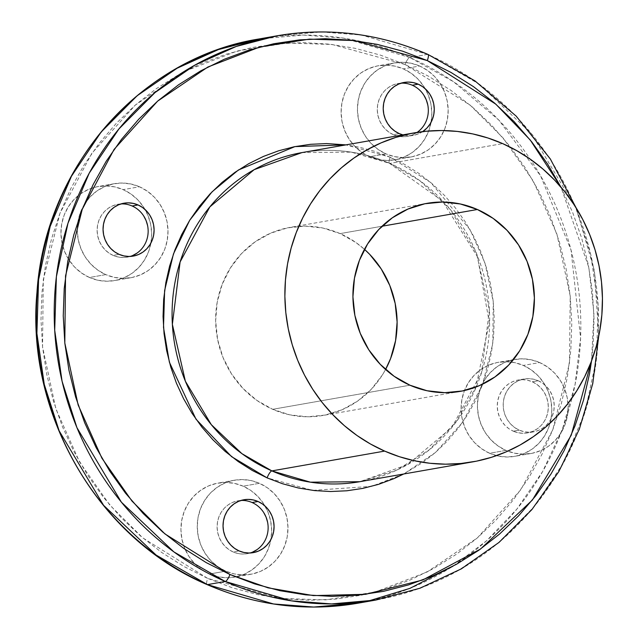 <?xml version="1.0" encoding="UTF-8"?>
<svg xmlns="http://www.w3.org/2000/svg" width="639" height="639" viewBox="0 0 639 639"><rect width="100%" height="100%" fill="white"/><g stroke="black" fill="none" stroke-linecap="round" stroke-linejoin="round"><path stroke-width="0.48" stroke-dasharray="3.19 2.4" d="M259.083 38.963L303.477 35.073L343.67 38.164L409.783 57.502A7.157 1.909 -66.3 0 0 405.022 64.483L332.088 44.458L287.079 43.037L237.452 50.936L185.598 70.937L135.388 105.02L91.84 153.288L59.978 213.21L43.276 279.794L42.549 346.873L55.873 408.872L79.627 462.085L109.74 505.01L142.697 537.838L207.739 578.423A7.157 1.909 -66.3 0 0 207.068 584.581A7.157 1.909 113.7 0 1 207.739 578.423L184.064 566.577L161.563 552.368L140.46 535.937L120.955 517.438L103.238 497.054L87.471 474.985L73.812 451.43L62.398 426.62L53.333 400.805L46.703 374.222L42.573 347.129L40.984 319.788L41.958 292.47L45.473 265.425L51.495 238.922L59.978 213.21L70.833 188.545L83.957 165.158L99.221 143.28L116.482 123.111L135.572 104.86L156.307 88.685L178.489 74.763L201.9 63.213L226.318 54.147L251.502 47.653L277.222 43.803L303.221 42.621L329.253 44.131L355.06 48.3L380.397 55.114L405.022 64.483L428.705 76.329L451.198 90.538L472.301 106.969L491.814 125.468L509.531 145.852L525.298 167.929L538.949 191.484L550.371 216.286L559.437 242.109L566.066 268.692L570.188 295.777L571.777 323.118L570.811 350.444L567.296 377.481L561.266 403.984L552.791 429.696L541.936 454.361L528.812 477.748L513.54 499.626L496.279 519.795L477.189 538.054L456.462 554.221L434.28 568.143L410.869 579.701L386.451 588.767L361.259 595.252L335.547 599.11L309.548 600.285L283.516 598.783L257.709 594.605L232.364 587.8L207.739 578.423L280.681 598.455L325.69 599.869L375.309 591.978L427.171 571.977L477.381 537.886L520.921 489.618L552.791 429.696L569.485 363.112L570.22 296.033L556.889 234.042L533.142 180.821L503.021 137.904L470.072 105.068L405.022 64.483A7.157 1.909 113.7 0 1 409.783 57.502A286.416 271.775 80 0 0 259.083 38.963M427.962 54.419A7.157 1.909 -66.3 0 0 427.587 54.379L361.482 35.033L321.289 31.95L276.895 35.84M403.736 473.994L422.283 462.772L435.215 452.684L447.132 441.293L457.899 428.713L467.421 415.062L475.608 400.469L482.381 385.085L487.677 369.038L491.439 352.504L493.627 335.635L494.235 318.581L493.244 301.528L490.664 284.627L486.527 268.037L480.871 251.926L473.755 236.454L465.232 221.757L455.391 207.979L444.337 195.262L432.172 183.72L419 173.473L404.966 164.606L390.189 157.21A7.157 1.909 -66.3 0 0 389.51 163.368A7.157 1.909 -66.3 0 0 389.886 163.408L502.677 143.607L389.886 163.408A167.075 158.536 80 0 1 443.825 202.044A167.075 158.536 80 0 1 476.287 386.907A167.075 158.536 80 0 1 359.757 481.71L407.578 464.641L451.885 427.427L481.63 372.361L489.37 309.963L476.39 253.132L450.463 209.664L419.831 180.661L389.886 163.408A7.157 1.909 113.7 0 1 389.51 163.368A7.157 1.909 113.7 0 1 390.189 157.21L430.774 182.538L470.128 229.8L484.945 263.004L493.26 301.688L492.805 343.534L482.381 385.085L462.5 422.467L435.335 452.588L404.008 473.85L371.65 486.335L312.607 490.377L267.102 477.876M419.663 66.009A47.733 45.297 -100 0 1 447.947 115.491A47.733 45.297 -100 0 1 411.053 156.954A47.733 45.297 -100 0 1 385.94 153.863L369.614 156.731A47.733 45.297 80 0 0 394.734 159.822A47.733 45.297 80 0 0 431.629 118.359A47.733 45.297 80 0 0 403.337 68.876L419.663 66.009L427.555 70.466L434.496 76.432L440.223 83.693L444.512 91.96L447.188 100.914L448.171 110.22L447.404 119.517L444.92 128.439L440.822 136.65L435.263 143.839L428.457 149.726L420.662 154.079L412.179 156.739L403.345 157.601L394.479 156.627L385.94 153.863L378.048 149.406L371.107 143.44L365.38 136.179L361.099 127.912L358.415 118.958L357.433 109.652L358.199 100.363L360.684 91.433L364.781 83.222L370.34 76.033L377.146 70.146L384.942 65.793L393.424 63.133L402.258 62.271L411.125 63.245L419.663 66.009L403.337 68.876L394.798 66.113L385.94 65.138L377.098 66.001L368.615 68.661L360.819 73.014L354.014 78.901L348.455 86.089L344.357 94.3L341.873 103.222L341.106 112.52L342.089 121.825L344.772 130.779L349.054 139.046L354.781 146.307L361.722 152.274L369.614 156.731L378.16 159.494L387.018 160.469L395.861 159.606L404.335 156.946L412.131 152.593L418.936 146.706L424.496 139.518L428.593 131.307L431.077 122.384L431.844 113.087L430.87 103.782L428.186 94.828L423.897 86.561L418.178 79.3L411.228 73.333L403.337 68.876A47.733 45.297 80 0 0 378.224 65.785A47.733 45.297 80 0 0 341.33 107.248A47.733 45.297 80 0 0 369.614 156.731L385.94 153.863A47.733 45.297 -100 0 1 357.656 104.381A47.733 45.297 -100 0 1 394.551 62.918A47.733 45.297 -100 0 1 419.663 66.009M539.643 362.553A47.733 45.297 -100 0 1 567.927 412.035A47.733 45.297 -100 0 1 531.033 453.49A47.733 45.297 -100 0 1 505.92 450.407L489.594 453.267A47.733 45.297 80 0 0 514.707 456.358A47.733 45.297 80 0 0 551.601 414.895A47.733 45.297 80 0 0 523.317 365.42L539.643 362.553L547.535 367.002L554.476 372.976L560.203 380.237L564.485 388.496L567.168 397.458L568.143 406.763L567.384 416.053L564.9 424.983L560.802 433.194L555.243 440.383L548.43 446.27L540.642 450.623L532.159 453.283L523.317 454.137L514.459 453.171L505.92 450.407L498.021 445.95L491.079 439.975L485.36 432.723L481.071 424.456L478.387 415.494L477.413 406.196L478.18 396.899L480.656 387.977L484.761 379.758L490.321 372.569L497.126 366.69L504.922 362.329L513.397 359.677L522.239 358.814L531.097 359.781L539.643 362.553L523.317 365.42L514.778 362.648L505.912 361.682L497.07 362.537L488.595 365.196L480.8 369.558L473.994 375.436L468.435 382.625L464.337 390.836L461.853 399.766L461.086 409.056L462.069 418.361L464.745 427.323L469.034 435.59L474.761 442.843L481.702 448.818L489.594 453.267L498.132 456.038L506.999 457.005L515.833 456.15L524.315 453.49L532.111 449.129L538.917 443.25L544.476 436.062L548.574 427.842L551.058 418.92L551.824 409.631L550.842 400.326L548.158 391.364L543.877 383.096L538.15 375.844L531.209 369.869L523.317 365.42A47.733 45.297 80 0 0 498.204 362.329A47.733 45.297 80 0 0 464.457 390.517A47.733 45.297 80 0 0 489.594 453.267L505.92 450.407A47.733 45.297 -100 0 1 477.629 400.925A47.733 45.297 -100 0 1 514.523 359.461A47.733 45.297 -100 0 1 539.643 362.553M202.212 570.044L209.424 574.03L225.751 571.162A47.733 45.297 -100 0 1 197.467 521.688A47.733 45.297 -100 0 1 234.361 480.224A47.733 45.297 -100 0 1 259.474 483.316A47.733 45.297 -100 0 1 287.766 532.79A47.733 45.297 -100 0 1 250.871 574.253A47.733 45.297 -100 0 1 225.751 571.162L209.424 574.03A47.733 45.297 80 0 0 234.545 577.121A47.733 45.297 80 0 0 271.439 535.658A47.733 45.297 80 0 0 243.147 486.175L259.474 483.316L267.366 487.765L274.315 493.739L280.034 500.992L284.323 509.259L287.007 518.221L287.981 527.526L287.215 536.816L284.738 545.746L280.633 553.957L275.074 561.146L268.268 567.025L260.472 571.386L251.998 574.046L243.155 574.9L234.297 573.934L225.751 571.162L217.859 566.713L210.918 560.738L205.191 553.486L200.91 545.219L198.226 536.257L197.251 526.951L198.01 517.662L200.494 508.74L204.592 500.521L210.151 493.332L216.964 487.453L224.752 483.092L233.235 480.432L242.077 479.577L250.935 480.544L259.474 483.316L243.147 486.175L234.609 483.411L225.751 482.445L216.909 483.3L208.426 485.959L200.638 490.313L193.825 496.199L188.265 503.388L184.168 511.599L181.692 520.529L180.925 529.819L181.899 539.124L184.583 548.086L188.872 556.345L194.591 563.606L201.533 569.581M139.502 186.772A47.733 45.297 -100 0 1 167.785 236.254A47.733 45.297 -100 0 1 130.891 277.717A47.733 45.297 -100 0 1 105.778 274.626L89.452 277.494A47.733 45.297 80 0 0 114.565 280.585A47.733 45.297 80 0 0 151.459 239.122A47.733 45.297 80 0 0 123.175 189.639L139.502 186.772L147.393 191.229L154.334 197.195L160.054 204.456L164.343 212.723L167.027 221.677L168.001 230.983L167.234 240.28L164.758 249.202L160.661 257.413L155.101 264.602L148.288 270.489L140.5 274.842L132.017 277.502L123.175 278.364L114.317 277.39L105.778 274.626L97.879 270.169L90.938 264.203L85.219 256.942L80.929 248.675L78.246 239.721L77.271 230.415L78.038 221.118L80.514 212.196L84.612 203.985L90.179 196.796L96.984 190.909L104.772 186.556L113.255 183.896L122.097 183.034L130.955 184.008L139.502 186.772L123.175 189.639L114.629 186.876L105.77 185.901L96.928 186.764L88.454 189.424L80.658 193.777L73.852 199.664L68.293 206.844L64.188 215.063L61.711 223.985L60.945 233.283L61.919 242.588L64.603 251.542L68.892 259.809L74.611 267.07L81.56 273.037L89.452 277.494L97.991 280.257L106.849 281.232L115.691 280.369L124.174 277.709L131.969 273.356L138.775 267.469L144.334 260.281L148.432 252.07L150.916 243.139L151.675 233.85L150.7 224.545L148.016 215.591L143.735 207.324L138.008 200.063L131.067 194.096L123.175 189.639A47.733 45.297 80 0 0 98.055 186.548A47.733 45.297 80 0 0 61.16 228.011A47.733 45.297 80 0 0 89.452 277.494L105.778 274.626A47.733 45.297 -100 0 1 77.487 225.144A47.733 45.297 -100 0 1 114.381 183.681A47.733 45.297 -100 0 1 139.502 186.772M301.983 152.593L351.322 152.13L389.886 163.408A167.075 158.536 80 0 0 301.983 152.593C331.968 147.513 361.155 151.108 389.534 163.376L442.316 200.798L477.453 256.734L489.298 322.304L475.951 387.034L456.302 421.516L429.256 449.816L396.436 470.28L359.757 481.71M340.108 233.602L382.026 226.238L340.108 233.602L323.022 228.067L305.306 226.126L287.622 227.851L270.664 233.163L255.073 241.877L241.462 253.643L230.344 268.021L222.14 284.451L217.18 302.295L215.647 320.882L217.603 339.493L222.971 357.409L231.542 373.943L242.988 388.456L256.87 400.397L272.661 409.303A95.475 90.594 80 0 0 322.895 415.486A95.475 90.594 80 0 0 385.573 369.486L382.426 374.885L371.307 389.263L357.688 401.028L342.105 409.743L325.147 415.062L307.463 416.78L289.739 414.839L272.661 409.303L409.934 385.205L272.661 409.303A95.475 90.594 80 0 1 216.086 310.346A95.475 90.594 80 0 1 289.874 227.42A95.475 90.594 80 0 1 340.108 233.602A95.475 90.594 80 0 1 364.47 249.322L355.891 242.508L340.108 233.602M427.587 54.379L409.783 57.502L427.587 54.379A286.416 271.775 -100 0 1 597.305 351.266A286.416 271.775 -100 0 1 375.948 600.037L416.612 589.422L457.923 570.771L497.821 543.302L533.877 506.975L563.59 462.748L584.869 412.578L596.451 359.198L598.136 305.61L590.748 254.57L575.883 208.178L531.432 133.671L478.915 83.941L427.587 54.379M120.995 203.913A26.854 25.48 80 0 0 117.991 204.248A26.854 25.48 80 0 0 97.24 227.572A26.854 25.48 80 0 0 113.151 255.408L119.086 254.362L113.151 255.408A26.854 25.48 80 0 0 127.281 257.15A26.854 25.48 80 0 0 130.212 256.439M240.975 500.457A26.854 25.48 80 0 0 237.972 500.792A26.854 25.48 80 0 0 217.22 524.116A26.854 25.48 80 0 0 233.131 551.944L239.066 550.906L233.131 551.944A26.854 25.48 80 0 0 247.261 553.686A26.854 25.48 80 0 0 250.192 552.983M538.198 380.724A26.854 25.48 -100 0 1 554.109 408.561A26.854 25.48 -100 0 1 533.357 431.884A26.854 25.48 -100 0 1 519.227 430.143L513.293 431.189A26.854 25.48 80 0 0 527.423 432.922A26.854 25.48 80 0 0 548.174 409.599A26.854 25.48 80 0 0 532.263 381.771L538.198 380.724L532.263 381.771A26.854 25.48 80 0 0 518.133 380.029A26.854 25.48 80 0 0 497.382 403.353A26.854 25.48 80 0 0 513.293 431.189L519.227 430.143A26.854 25.48 -100 0 1 503.316 402.314A26.854 25.48 -100 0 1 524.076 378.991A26.854 25.48 -100 0 1 538.198 380.724L533.397 379.167L528.413 378.623L523.437 379.111L518.668 380.604L514.283 383.057L510.457 386.363L507.326 390.405L505.026 395.03L503.628 400.046L503.197 405.278L503.748 410.51L505.257 415.55L507.67 420.198L510.888 424.28L514.794 427.635L519.227 430.143L524.036 431.7L529.02 432.244L533.996 431.764L538.765 430.263L543.15 427.818L546.976 424.504L550.099 420.462L552.408 415.845L553.805 410.821L554.237 405.597L553.686 400.357L552.176 395.325L549.764 390.669L546.545 386.587L542.639 383.232L538.198 380.724M422.659 131.626A26.854 25.48 -100 0 1 413.385 135.34A26.854 25.48 -100 0 1 402.897 134.877L409.04 135.708L414.016 135.22L418.785 133.727L423.17 131.275M401.156 83.158A26.854 25.48 80 0 0 398.161 83.493A26.854 25.48 80 0 0 377.409 106.809A26.854 25.48 80 0 0 393.32 134.645L399.255 133.607L393.32 134.645A26.854 25.48 80 0 0 407.442 136.387A26.854 25.48 80 0 0 417.107 132.401M367.01 601.443L358.136 603.16A286.416 271.775 80 0 0 579.501 354.389A286.416 271.775 80 0 0 409.783 57.502L453.458 81.68L498.732 119.988L540.586 175.805L571.042 250.017L580.587 338.199L575.124 384.287L562.368 429.336L542.671 471.462L516.943 509.027L486.527 540.826L452.979 566.194M561.01 187.187L572.632 212.38L581.698 238.195L588.327 264.778L592.449 291.871L594.038 319.212L593.072 346.53L591.522 360.955L593.919 313.382L588.862 267.549L561.01 187.187M390.189 157.21L374.821 151.363L359.014 147.122L345.955 144.877L390.189 157.21M209.424 574.03L217.971 576.801L226.829 577.768L235.671 576.905L244.154 574.253L251.942 569.892L258.747 564.013L264.314 556.825L268.412 548.605L270.888 539.683L271.655 530.386L270.68 521.089L267.997 512.127L263.707 503.859L257.988 496.607L251.047 490.632L243.147 486.175A47.733 45.297 80 0 0 218.035 483.092A47.733 45.297 80 0 0 181.141 524.547A47.733 45.297 80 0 0 209.424 574.03M143.687 215.934L140.468 211.852L136.562 208.498L132.121 205.99L127.321 204.432L122.329 203.889L117.36 204.376L112.592 205.87L108.207 208.314L104.381 211.629L101.25 215.67L98.941 220.287L97.551 225.311L97.12 230.535L97.671 235.775L99.173 240.815L101.585 245.464L104.804 249.545L108.71 252.9L113.151 255.408L117.959 256.966L122.944 257.509L127.912 257.03L132.68 255.528M137.065 253.084L140.899 249.769L144.023 245.727L146.331 241.111L147.721 236.087L148.152 230.863L147.609 225.623M263.667 512.478L260.44 508.396L256.543 505.034L252.101 502.534L247.293 500.976L242.309 500.425L237.341 500.912L232.564 502.406L228.187 504.858L224.353 508.165L221.23 512.214L218.921 516.831L217.524 521.855L217.092 527.079L217.643 532.311L219.153 537.351L221.565 542L224.784 546.081L228.69 549.444L233.131 551.944L237.932 553.502L242.916 554.053L247.892 553.566L252.661 552.072M257.046 549.62L260.872 546.313L264.003 542.271L266.303 537.647L267.701 532.63L268.132 527.399L267.581 522.167M513.293 431.189L518.101 432.739L523.085 433.29L528.054 432.803L532.822 431.309L537.207 428.857L541.041 425.55L544.164 421.508L546.473 416.884L547.871 411.867L548.302 406.636L547.751 401.404L546.241 396.364L543.829 391.715L540.61 387.633L536.704 384.271L532.263 381.771L527.463 380.213L522.478 379.67L517.502 380.149L512.734 381.643L508.348 384.095L504.522 387.41L501.391 391.451L499.083 396.068L497.693 401.092L497.262 406.316L497.813 411.548L499.323 416.588L501.727 421.237L504.954 425.318L508.852 428.681L513.293 431.189M423.849 95.171L420.63 91.089L416.724 87.735L412.283 85.227L407.482 83.669L402.498 83.126L397.522 83.613L392.753 85.107L388.368 87.559L384.542 90.866L381.411 94.907L379.111 99.532L377.713 104.548L377.282 109.78L377.833 115.012L379.342 120.052L381.755 124.701L384.974 128.782L388.879 132.137L393.32 134.645L398.121 136.203L403.105 136.746L408.081 136.267L412.85 134.765L417.235 132.321L421.061 129.006L424.192 124.964L426.493 120.348L427.89 115.324L428.322 110.1L427.771 104.86M411.053 156.954L394.734 159.822M531.033 453.49L514.707 456.358M250.871 574.253L234.545 577.121M130.891 277.717L114.565 280.585M460.168 391.387L322.895 415.486M133.216 256.103L127.281 257.15M253.196 552.647L247.261 553.686M533.357 431.884L527.423 432.922M413.385 135.34L407.442 136.387M404.096 82.447L398.161 83.493M524.076 378.991L518.133 380.029M243.906 499.754L237.972 500.792M123.926 203.21L117.991 204.248M427.148 203.322L289.874 227.42M114.381 183.681L98.055 186.548M234.361 480.224L218.035 483.092M514.523 359.461L498.204 362.329M394.551 62.918L378.224 65.785M576.13 207.867L594.454 270.88L598.695 336.362"/><path stroke-width="0.96" d="M561.01 187.187L530.266 140.021L495.816 104.149L427.283 60.577L402.658 51.2L377.322 44.395L351.514 40.217L325.483 38.715L299.483 39.89L273.764 43.748L248.579 50.233L224.161 59.299L200.75 70.857L178.569 84.779L157.833 100.946L138.743 119.205L121.482 139.374L106.218 161.252L93.094 184.639L82.239 209.304L73.757 235.016L67.734 261.519L64.219 288.556L63.245 315.882L64.835 343.223L68.964 370.308L75.594 396.891L84.66 422.714L96.074 447.516L109.732 471.071L125.5 493.148L143.216 513.532L162.721 532.031L183.824 548.462L206.325 562.671L230 574.517L268.06 587.84L313.406 595.596L365.636 594.31L422.754 579.988L480.504 549.053L532.407 500.017L571.242 435.199L591.522 360.955L589.557 373.575L583.527 400.078L575.052 425.79L564.197 450.455L551.074 473.842L535.801 495.72L518.541 515.889L499.45 534.14L478.723 550.315L456.542 564.237L433.13 575.787L408.712 584.853L383.52 591.347L357.808 595.197L331.809 596.379L305.777 594.869L279.97 590.7L254.626 583.886L230 574.517A7.157 1.909 113.7 0 1 225.248 581.498L291.352 600.836L331.553 603.927L375.948 600.037A286.416 271.775 -100 0 1 225.248 581.498A286.416 271.775 -100 0 1 55.529 284.611A286.416 271.775 -100 0 1 276.895 35.84L236.222 46.455L194.919 65.106L155.021 92.575L118.966 128.902L89.244 173.129L67.966 223.291L56.384 276.671L54.706 330.259L62.087 381.307L76.952 427.691L121.402 502.206L173.92 551.928L225.248 581.498L207.435 584.621A7.157 1.909 113.7 0 1 207.068 584.581A7.157 1.909 -66.3 0 0 207.435 584.621L156.108 555.059L103.598 505.329L59.139 430.822L44.275 384.43L36.894 333.39L38.58 279.802L50.161 226.422L71.44 176.252L101.154 132.025L137.209 95.698L177.107 68.229L218.41 49.578L259.083 38.963A286.416 271.775 80 0 0 37.717 287.734A286.416 271.775 80 0 0 207.435 584.621L225.248 581.498A7.157 1.909 -66.3 0 0 230 574.517L164.958 533.932L132.001 501.096L101.889 458.179L78.134 404.958L64.811 342.967L65.537 275.888L82.239 209.304L114.101 149.382L157.649 101.114L207.859 67.023L259.714 47.022L309.34 39.131L354.349 40.545L427.283 60.577A7.157 1.909 -66.3 0 0 427.962 54.419A7.157 1.909 113.7 0 1 427.283 60.577L450.966 72.423L473.459 86.632L494.562 103.063L514.076 121.562L531.792 141.946L547.559 164.015L561.21 187.57M359.757 481.71A167.075 158.536 80 0 1 271.855 470.895L384.646 451.094L271.855 470.895L241.909 453.65L211.277 424.639L185.35 381.179L172.37 324.348L180.11 261.942L209.856 206.884L254.162 169.67L301.983 152.593A167.075 158.536 80 0 0 172.85 297.718A167.075 158.536 80 0 0 271.855 470.895A7.157 1.909 -66.3 0 0 267.102 477.876L231.606 456.677L195.981 419.168L169.375 362.177L163.504 327.416L164.622 290.529L173.449 253.947L189.695 220.303L212.036 191.844L238.451 169.966L294.922 146.611L345.955 144.877L326.673 143.575L310.45 144.31L294.403 146.714L278.692 150.764L263.452 156.419L248.843 163.624L235.008 172.314L222.068 182.403L210.159 193.793L199.392 206.373L189.863 220.032L181.676 234.617L174.902 250.009L169.615 266.048L165.852 282.59L163.656 299.459L163.057 316.505L164.047 333.566L166.619 350.468L170.757 367.05L176.412 383.16L183.537 398.64L192.059 413.337L201.892 427.108L212.947 439.832L225.12 451.366L238.291 461.622L252.325 470.488L267.102 477.876A7.157 1.909 113.7 0 1 271.855 470.895L310.418 482.181L359.757 481.71L472.548 461.909A167.075 158.536 -100 0 1 384.646 451.094A167.075 158.536 -100 0 1 285.641 277.909A167.075 158.536 -100 0 1 414.767 132.792A167.075 158.536 -100 0 1 502.677 143.607A167.075 158.536 -100 0 1 601.682 316.792A167.075 158.536 -100 0 1 472.548 461.909M477.381 209.496A95.475 90.594 -100 0 1 533.956 308.461A95.475 90.594 -100 0 1 460.168 391.387A95.475 90.594 -100 0 1 409.934 385.205A95.475 90.594 -100 0 1 353.367 286.248A95.475 90.594 -100 0 1 427.148 203.322A95.475 90.594 -100 0 1 477.381 209.496L382.026 226.238L477.381 209.496L460.304 203.969L442.579 202.028L424.895 203.745L407.938 209.065L392.354 217.779L378.735 229.545L367.617 243.922L359.422 260.345L354.461 278.197L352.928 296.784L354.877 315.394L360.244 333.31L368.815 349.845L380.269 364.358L394.151 376.299L409.934 385.205L427.02 390.741L444.744 392.681L462.42 390.956L479.378 385.644L494.969 376.93L508.58 365.165L519.707 350.787L527.902 334.357L532.862 316.513L534.396 297.926L532.439 279.315L527.071 261.399L518.501 244.865L507.054 230.352L493.172 218.41L477.381 209.496M385.573 369.486A95.475 90.594 80 0 0 364.47 249.322L369.781 254.45L381.227 268.963L389.798 285.497L395.166 303.413L397.115 322.024L395.581 340.611L390.621 358.463L385.573 369.486M576.13 207.867L550.363 159.015L516.176 116.122L474.849 80.81L427.938 54.411C379.031 33.26 328.686 27.07 276.895 35.84A286.416 271.775 -100 0 1 427.587 54.379A7.157 1.909 113.7 0 1 427.962 54.419M138.056 204.951A26.854 25.48 -100 0 1 153.967 232.78A26.854 25.48 -100 0 1 133.216 256.103A26.854 25.48 -100 0 1 119.086 254.362A26.854 25.48 -100 0 1 103.175 226.533A26.854 25.48 -100 0 1 123.926 203.21A26.854 25.48 -100 0 1 138.056 204.951L132.121 205.99L138.056 204.951L133.255 203.394L128.271 202.843L123.295 203.33L118.527 204.823L114.141 207.276L110.315 210.582L107.184 214.632L104.884 219.249L103.486 224.273L103.055 229.497L103.606 234.729L105.115 239.769L107.52 244.417L110.747 248.499L114.645 251.862L119.086 254.362L123.894 255.919L128.878 256.471L133.847 255.983L138.623 254.49L143 252.038L146.834 248.731L149.957 244.689L152.266 240.064L153.664 235.048L154.095 229.816L153.544 224.585L152.034 219.544L149.622 214.896L146.403 210.814L142.497 207.451L138.056 204.951M130.212 256.439A26.854 25.48 80 0 0 148.136 232.237A26.854 25.48 80 0 0 132.121 205.99A26.854 25.48 80 0 0 120.995 203.913M258.036 501.487A26.854 25.48 -100 0 1 273.947 529.324A26.854 25.48 -100 0 1 253.196 552.647A26.854 25.48 -100 0 1 239.066 550.906A26.854 25.48 -100 0 1 223.155 523.069A26.854 25.48 -100 0 1 243.906 499.754A26.854 25.48 -100 0 1 258.036 501.487L252.101 502.534L258.036 501.487L253.228 499.93L248.244 499.386L243.275 499.874L238.507 501.367L234.122 503.82L230.288 507.126L227.164 511.168L224.856 515.793L223.466 520.809L223.035 526.041L223.578 531.273L225.088 536.313L227.5 540.961L230.719 545.043L234.625 548.398L239.066 550.906L243.866 552.463L248.859 553.007L253.827 552.527L258.595 551.026L262.98 548.581L266.806 545.267L269.938 541.225L272.246 536.608L273.636 531.584L274.067 526.36L273.516 521.12L272.014 516.088L269.602 511.432L266.383 507.35L262.477 503.995L258.036 501.487M250.192 552.983A26.854 25.48 80 0 0 268.116 528.78A26.854 25.48 80 0 0 252.101 502.534A26.854 25.48 80 0 0 240.975 500.457M418.226 84.188A26.854 25.48 -100 0 1 434.137 106.745A26.854 25.48 -100 0 1 422.659 131.626L426.996 127.968L430.127 123.926L432.427 119.301L433.825 114.285L434.256 109.053L433.705 103.822L432.196 98.781L429.783 94.133L426.564 90.051L422.667 86.688L418.226 84.188L412.283 85.227L418.226 84.188L413.417 82.631L408.433 82.088L403.465 82.567L398.688 84.06L394.311 86.513L390.477 89.819L387.354 93.869L385.045 98.486L383.648 103.51L383.216 108.734L383.767 113.966L385.277 119.006L387.689 123.654L390.908 127.736L394.814 131.099L399.255 133.607A26.854 25.48 -100 0 1 383.344 105.77A26.854 25.48 -100 0 1 404.096 82.447A26.854 25.48 -100 0 1 418.226 84.188M402.897 134.877A26.854 25.48 -100 0 1 399.255 133.607L402.897 134.877M417.235 132.321L417.107 132.401A26.854 25.48 80 0 0 428.178 107.544A26.854 25.48 80 0 0 412.283 85.227A26.854 25.48 80 0 0 401.156 83.158M207.435 584.621A286.416 271.775 80 0 0 358.136 603.16L313.741 607.05L273.548 603.967L207.435 584.621M267.102 477.876L282.462 483.723L298.277 487.972L314.38 490.576L330.619 491.519L346.841 490.784L362.88 488.38L378.6 484.33L393.832 478.675L403.736 473.994M201.533 569.581L202.212 570.044M502.677 143.607L516.839 150.7L530.306 159.199L542.926 169.031L554.596 180.094L565.203 192.291L574.637 205.502L582.8 219.592L589.637 234.433L595.061 249.881L599.023 265.784L601.491 281.991L602.441 298.349L601.866 314.7L599.765 330.874L596.155 346.729L591.083 362.113L584.589 376.874L576.737 390.86L567.6 403.952L557.272 416.021L545.85 426.94L533.445 436.613L520.178 444.944L506.168 451.861L491.559 457.284L476.494 461.166L461.102 463.467L445.551 464.178L429.975 463.275L414.535 460.775L399.375 456.701L384.646 451.094L370.476 444.009L357.017 435.51L344.389 425.678L332.719 414.607L322.12 402.418L312.687 389.207L304.515 375.117L297.686 360.276L292.263 344.828L288.293 328.925L285.825 312.711L284.874 296.36L285.457 280.01L287.558 263.827L291.16 247.972L296.24 232.596L302.734 217.835L310.586 203.841L319.716 190.749L330.043 178.688L341.466 167.769L353.87 158.089L367.137 149.758L381.148 142.848L395.757 137.425L410.829 133.543L426.213 131.235L441.765 130.532L457.34 131.434L472.78 133.926L487.94 138L502.677 143.607M132.68 255.528L137.065 253.084M147.609 225.623L146.099 220.591L143.687 215.934M252.661 552.072L257.046 549.62M267.581 522.167L266.072 517.127L263.667 512.478M427.771 104.86L426.261 99.828L423.849 95.171M452.979 566.194L409.926 588.367L367.01 601.443M276.895 35.84L259.083 38.963C140.868 57.638 44.954 167.218 36.974 292.335C25.512 413.904 98.094 538.709 207.084 584.589C255.999 605.74 306.345 611.93 358.136 603.16L375.948 600.037L419.999 588.223L461.414 568.822L499.043 542.391L531.824 509.666L558.837 471.582L579.333 429.192L592.744 383.696L598.695 336.362M301.983 152.593L414.767 132.792"/></g></svg>
